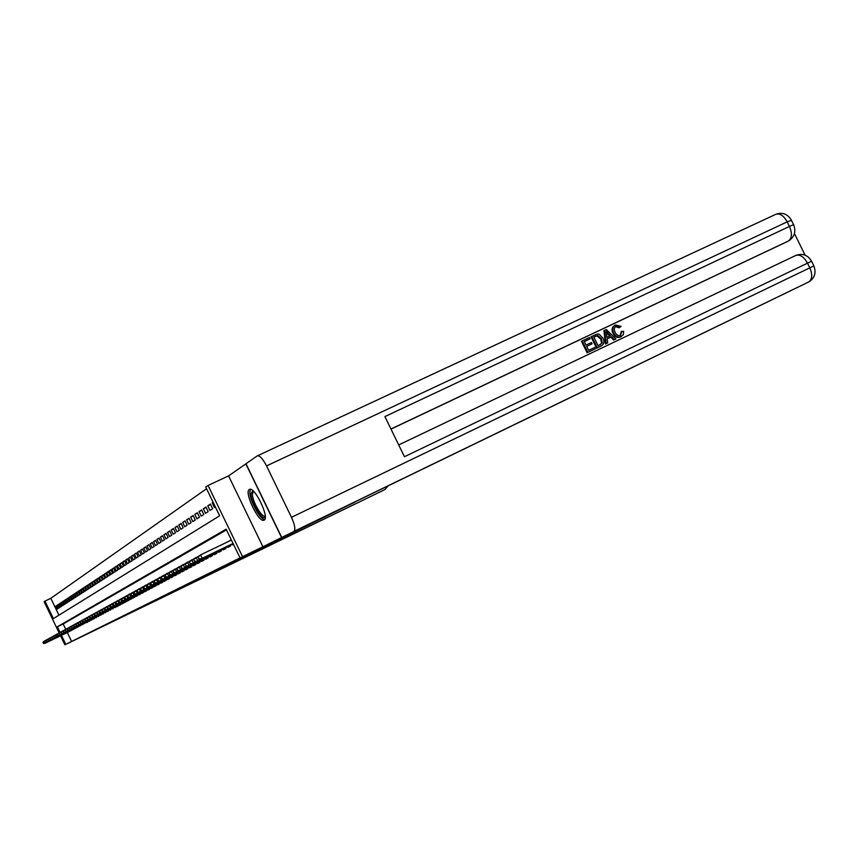 <?xml version="1.0" encoding="UTF-8"?>
<svg xmlns="http://www.w3.org/2000/svg" width="858" height="858" viewBox="0 0 858 858"><rect width="100%" height="100%" fill="white"/><g stroke="black" fill="none" stroke-linecap="round" stroke-linejoin="round"><path stroke-width="1.29" d="M249.292 489.51C243.79 492.106 259.127 523.745 264.135 520.12L264.189 520.087C269.798 517.706 254.354 485.767 249.378 489.457L249.292 489.51M59.127 632.872L44.112 601.694L44.959 601.093L53.4 618.607L219.648 515.787L205.759 487.097L208.065 485.467L242.546 556.649L240.047 557.882L226.137 529.171L57.336 626.78L60.06 632.421M246.01 463.77L228.571 475.89L208.065 485.467M206.553 488.738L50.815 598.316L44.959 601.093M67.171 643.629L355.105 502.059L281.563 537.537L245.838 463.846M71.193 641.677L77.628 638.556L64.854 644.744L60.553 635.81M144.841 605.855L71.214 641.73M232.228 544.197L232.572 544.894L233.505 544.39M227.509 546.728L227.853 547.415L230.663 545.913L230.287 545.13M222.898 549.195L223.23 549.881L225.986 548.412L225.611 547.64M218.382 551.619L218.704 552.295L221.407 550.857L221.042 550.096M213.953 553.989L214.275 554.654L216.924 553.249L216.559 552.498M209.62 556.316L209.942 556.971L212.537 555.587L212.173 554.847M205.384 558.59L205.695 559.244L208.237 557.882L207.883 557.153M201.222 560.821L201.533 561.464L204.022 560.135L203.668 559.416M197.147 562.998L197.458 563.642L199.893 562.344L199.549 561.625M193.157 565.143L193.458 565.776L195.849 564.5L195.506 563.792M189.232 567.245L189.543 567.867L191.881 566.612L191.548 565.915M185.392 569.304L185.693 569.916L187.999 568.693L187.655 568.007M181.628 571.321L181.928 571.932L184.18 570.731L183.848 570.044M177.938 573.294L178.228 573.905L180.437 572.726L180.116 572.05M174.313 575.246L174.603 575.847L176.769 574.688L176.448 574.013M170.753 577.144L171.042 577.745L173.166 576.608L172.855 575.943M167.267 579.021L167.546 579.611L169.637 578.496L169.326 577.842M163.835 580.855L164.114 581.434L166.173 580.34L165.851 579.697M160.467 582.657L160.757 583.236L162.763 582.164L162.452 581.52M157.164 584.427L157.443 585.006L159.427 583.944L159.116 583.311M153.925 586.175L154.193 586.733L156.135 585.703L155.834 585.07M150.74 587.88L151.008 588.438L152.917 587.419L152.617 586.797M147.608 589.553L147.876 590.111L149.742 589.114L149.453 588.502M144.53 591.205L144.798 591.752L146.632 590.776L146.343 590.165M141.506 592.824L141.763 593.371L143.576 592.406L143.286 591.805M138.535 594.422L138.792 594.959L140.573 594.015L140.283 593.414M135.607 595.988L135.864 596.525L137.612 595.591L137.334 595.002M132.733 597.522L132.99 598.058L134.717 597.136L134.427 596.557M129.912 599.045L130.169 599.57L131.853 598.67L131.574 598.08M127.134 600.525L127.381 601.05L129.043 600.16L128.775 599.592M124.399 601.994L124.646 602.509L126.287 601.64L126.008 601.072M121.707 603.431L121.954 603.946L123.573 603.088L123.295 602.53M119.069 604.847L119.316 605.362L120.892 604.515L120.624 603.957M116.463 606.252L116.709 606.756L118.265 605.92L117.996 605.373M113.9 607.625L115.68 607.303L115.412 606.756M111.379 608.976L113.127 608.665L112.87 608.118M108.902 610.306L110.618 609.995L110.36 609.459M106.456 611.615L108.151 611.314L107.893 610.789M104.054 612.902L105.727 612.612L105.47 612.086M101.684 614.167L103.335 613.888L103.078 613.373M99.346 615.422L100.976 615.154L100.729 614.628M97.051 616.655L98.659 616.387L98.402 615.872M94.788 617.867L96.375 617.61L96.128 617.095M92.557 619.058L94.123 618.811L93.876 618.307M90.358 620.237L91.903 620.002L91.656 619.497M88.192 621.396L89.715 621.16L89.468 620.666M86.057 622.543L87.559 622.318L87.323 621.825M83.955 623.669L85.199 622.962M81.885 624.774L83.108 624.077M79.848 625.879L81.049 625.182M77.831 626.951L79.022 626.276M75.836 628.024L77.016 627.348M73.885 629.064L75.043 628.41M71.954 630.104L73.091 629.45M70.045 631.123L71.171 630.48M56.832 605.694L55.684 606.241L56.757 605.534L58.172 608.472L57.089 609.169L55.684 606.241M58.644 604.504L57.475 605.062L58.569 604.343L59.985 607.292L58.891 608L57.475 605.062M60.478 603.292L59.299 603.86L60.403 603.131L61.83 606.102L60.725 606.82L59.299 603.86M62.334 602.069L61.143 602.638L62.259 601.898L63.706 604.901L62.58 605.619L61.143 602.638M64.221 600.825L63.009 601.404L64.146 600.654L65.594 603.678L64.457 604.407L63.009 601.404M66.141 599.57L64.908 600.15L66.055 599.399L67.525 602.434L66.366 603.185L64.908 600.15M68.082 598.283L66.827 598.884L67.996 598.112L69.466 601.179L68.297 601.93L66.827 598.884M70.045 596.996L68.779 597.597L69.959 596.814L71.45 599.903L70.259 600.664L68.779 597.597M72.04 595.677L70.753 596.289L71.954 595.495L73.456 598.605L72.244 599.377L70.753 596.289M74.067 594.347L72.758 594.969L73.981 594.165L75.493 597.286L74.26 598.08L72.758 594.969M76.126 592.985L74.796 593.618L76.03 592.803L77.552 595.956L76.308 596.76L74.796 593.618M78.207 591.612L76.866 592.256L78.121 591.43L79.644 594.605L78.389 595.42L76.866 592.256M80.33 590.218L78.957 590.872L80.234 590.036L81.778 593.232L80.491 594.058L78.957 590.872M82.475 588.813L81.092 589.467L82.379 588.62L83.934 591.838L82.636 592.674L81.092 589.467M84.652 587.376L83.247 588.041L84.556 587.172L86.122 590.422L84.803 591.269L83.247 588.041M86.873 585.917L85.435 586.593L86.776 585.714L88.353 588.985L87.012 589.854L85.435 586.593M89.114 584.437L87.666 585.124L89.017 584.234L90.605 587.526L89.253 588.406L87.666 585.124M91.398 582.936L89.929 583.633L91.302 582.721L92.9 586.046L91.527 586.936L89.929 583.633M93.715 581.402L92.224 582.121L93.619 581.198L95.227 584.545L93.833 585.446L92.224 582.121M96.075 579.858L94.552 580.576L95.967 579.643L97.597 583.011L96.171 583.933L94.552 580.576M98.466 578.281L96.922 579.011L98.359 578.067L100 581.467L98.552 582.4L96.922 579.011M100.89 576.683L99.324 577.423L100.794 576.458L102.445 579.89L100.976 580.834L99.324 577.423M103.368 575.053L101.77 575.815L103.26 574.828L104.923 578.281L103.432 579.247L101.77 575.815M105.877 573.401L104.258 574.174L105.759 573.176L107.443 576.662L105.931 577.638L104.258 574.174M108.419 571.728L106.778 572.511L108.312 571.492L110.006 574.999L108.462 575.997L106.778 572.511M111.014 570.023L109.341 570.817L110.907 569.787L112.612 573.326L111.047 574.334L109.341 570.817M113.653 568.286L111.948 569.09L113.535 568.05L115.262 571.61L113.664 572.64L111.948 569.09M116.334 566.516L114.607 567.342L116.216 566.28L117.954 569.873L116.334 570.924L114.607 567.342M119.058 564.725L117.299 565.561L118.94 564.478L120.688 568.103L119.037 569.176L117.299 565.561M121.825 562.902L120.034 563.749L121.707 562.655L123.477 566.312L121.793 567.395L120.034 563.749M124.646 561.046L122.823 561.915L124.528 560.789L126.308 564.478L124.603 565.583L122.823 561.915M127.51 559.159L125.665 560.038L127.392 558.901L129.183 562.623L127.456 563.738L125.665 560.038M130.437 557.239L128.55 558.129L130.309 556.971L132.121 560.724L130.352 561.872L128.55 558.129M133.398 555.287L131.488 556.199L133.269 555.019L135.103 558.805L133.301 559.963L131.488 556.199M136.422 553.292L134.47 554.225L136.293 553.024L138.138 556.842L136.304 558.022L134.47 554.225M139.5 551.276L137.516 552.209L139.361 550.997L141.227 554.847L139.371 556.048L137.516 552.209M142.632 549.217L140.605 550.171L142.492 548.927L144.38 552.82L142.482 554.043L140.605 550.171M145.828 547.114L143.758 548.09L145.678 546.825L147.576 550.75L145.646 551.994L143.758 548.09M149.067 544.98L146.975 545.967L148.927 544.68L150.847 548.637L148.874 549.914L146.975 545.967M152.381 542.803L150.247 543.811L152.231 542.492L154.172 546.492L152.166 547.79L150.247 543.811M155.748 540.583L153.571 541.612L155.598 540.272L157.55 544.304L155.512 545.624L153.571 541.612M159.191 538.32L156.971 539.371L159.03 538.009L161.004 542.084L158.923 543.425L156.971 539.371M162.688 536.014L160.425 537.087L162.527 535.692L164.522 539.811L162.398 541.173L160.425 537.087M166.259 533.665L163.953 534.759L166.098 533.344L168.104 537.494L165.948 538.888L163.953 534.759M169.895 531.274L167.546 532.389L169.734 530.941L171.761 535.135L169.562 536.561L167.546 532.389M173.606 528.839L171.203 529.965L173.445 528.496L175.493 532.732L173.241 534.18L171.203 529.965M177.392 526.351L174.946 527.498L177.22 525.997L179.29 530.276L176.995 531.756L174.946 527.498M181.252 523.809L178.754 524.989L181.081 523.455L183.172 527.767L180.834 529.279L178.754 524.989M185.189 521.214L182.647 522.415L185.017 520.849L187.119 525.214L184.738 526.758L182.647 522.415M189.21 518.575L186.604 519.798L189.028 518.2L191.162 522.608L188.728 524.184L186.604 519.798M193.307 515.873L190.658 517.127L193.125 515.497L195.281 519.948L192.803 521.557L190.658 517.127M197.501 513.116L194.787 514.392L197.308 512.73L199.496 517.235L196.954 518.865L194.787 514.392M201.78 510.306L199.013 511.615L201.587 509.909L203.786 514.457L201.201 516.13L199.013 511.615M206.145 507.432L203.325 508.762L205.952 507.024L208.172 511.625L205.534 513.331L203.325 508.762M210.607 504.493L207.722 505.855L210.414 504.086L212.666 508.73L209.963 510.478L207.722 505.855M213.181 502.434L212.226 502.885L213.116 502.295M50.815 598.316L58.934 615.175M212.226 502.885L214.479 507.55L215.379 506.971M67.31 632.55L71.611 641.462L240.047 557.882M226.48 529.89L63.17 623.97L65.734 629.279M68.168 632.131L69.273 631.499M225.633 542.835L228.507 541.452M230.448 540.529L231.242 539.714M228.571 475.89L262.923 546.771L281.563 537.537M262.923 546.771L242.546 556.649M71.611 641.462L64.854 644.744M61.476 635.36L65.776 644.294M63.17 623.97L57.336 626.78M228.485 541.409L225.611 542.792M231.263 539.768L230.309 540.229M42.9 642.299L43.64 643.382L42.9 642.299L44.455 640.947L45.474 643.071L69.305 631.563M43.072 642.202L45.656 640.368M43.64 643.382L69.316 631.574M43.468 643.479L45.163 643.243M265.24 516.677C263.074 522.265 250.697 502.402 250.911 493.725L252.885 490.712M253.485 491.269L252.391 494.047C252.209 501.329 262.151 518.393 265.143 515.883L265.143 515.883M250.418 489.328L249.828 492.202C249.657 500.418 260.21 519.734 264.757 519.465M144.884 605.941L384.92 489.564L388.148 485.971M620.28 335.446L621.246 331.542L623.691 331.338L623.294 334.727L620.559 336.99C617.288 338.159 614.746 336.937 612.944 333.322C611.304 329.794 611.936 327.134 614.821 325.343L614.971 325.268M621.289 336.593C618.017 337.773 615.476 336.55 613.663 332.925C612.033 329.397 612.655 326.737 615.551 324.946L621.095 326.394L619.101 327.81L615.551 326.619M607.711 342.889L605.458 344.004L603.946 330.684L604.665 330.276L606.295 329.515L615.926 338.974L614.403 339.704L611.518 336.744L607.164 338.824L607.711 342.889L606.177 343.618L604.665 330.276M615.926 338.974L613.674 340.09L610.799 337.14L607.164 338.867M590.122 338.792L584.309 341.548L586.025 345.077L591.452 342.503L592.095 343.822L586.679 346.396L588.609 350.364L594.691 347.469L595.334 348.788L594.626 349.174L587.097 352.756L581.499 341.312L589.478 337.473L590.122 338.792L584.33 341.602M592.095 343.822L586.69 346.439M805.083 255.148L794.454 233.537M787.665 241.366L390.948 429.011M391.001 429.107L786.893 241.774M601.018 346.074L596.6 348.23L591.012 336.808L597.136 334.052L599.034 334.159L602.917 338.063C604.708 341.699 604.075 344.369 600.997 346.085L597.318 347.844L591.72 336.411M281.735 537.451L808.676 281.971L281.735 537.451L245.989 463.738L257.228 455.898L775.771 214.328C779.868 213.106 783.686 215.615 787.204 221.857L266.538 465.905C262.848 458.816 259.802 455.459 257.389 455.802M293.865 531.434L293.994 531.359C295.635 529.375 294.798 524.688 291.473 517.31L266.538 465.905M791.451 220.324L787.204 221.857L789.457 226.448L384.91 416.58L404.44 456.724L807.517 263.159L809.78 267.75C812.601 274.431 812.312 279.129 808.912 281.842L809.716 281.37M595.334 348.788L587.097 352.756M587.805 352.381L582.196 340.926M598.123 345.838L602.273 342.857L601.458 338.717L597.726 335.489L593.822 337.044L598.123 345.838M600.997 346.085L600.278 346.471M597.318 347.844L596.6 348.23M600.246 344.819L601.555 343.254L600.75 339.114L597.007 335.875L593.843 337.087M602.273 342.857L601.555 343.254M601.458 338.717L600.75 339.114M597.726 335.489L597.007 335.875M595.902 336.057L595.195 336.443M606.456 333.644L606.949 337.301L610.446 335.639L606.123 331.209L606.456 333.644M606.177 343.618L605.458 344.004M611.518 336.744L610.799 337.14M614.403 339.704L613.674 340.09M609.684 336.004L606.391 332.614M619.83 327.413L616.119 326.287C614.092 327.67 613.749 329.654 615.1 332.239C616.28 334.952 618.092 335.993 620.516 335.349L621.975 331.145M613.663 332.925L612.944 333.322M45.367 642.449L47.211 642.138L45.184 642.535L44.616 641.355L46.182 639.993L47.211 642.138L71.203 630.544M44.788 641.258L47.405 639.403M46.89 642.299L71.203 630.566M47.115 641.494L48.97 641.183L46.933 641.591L46.364 640.4L47.93 639.028L48.97 641.183L73.123 629.515M46.536 640.304L49.174 638.438M48.649 641.355L73.134 629.536M48.123 639.425L49.71 638.052L50.751 640.218L75.075 628.474L50.429 640.39L48.885 640.529L48.305 639.328L48.885 640.529M48.305 639.328L50.965 637.44M48.702 640.626L50.429 640.39M49.914 638.438L51.512 637.054L52.563 639.242L77.048 627.413L52.241 639.414L50.676 639.553L50.096 638.341L50.676 639.553M50.096 638.341L52.788 636.443M50.504 639.65L52.241 639.414M51.737 637.44L53.346 636.046L54.397 638.245L79.054 626.34L54.065 638.427L52.499 638.567L51.92 637.344L52.499 638.567M51.92 637.344L54.633 635.424M52.317 638.663L54.065 638.427M53.571 636.432L55.202 635.027L56.263 637.237L81.081 625.257L55.931 637.419L54.354 637.558L53.764 636.325L54.354 637.558M53.764 636.325L56.51 634.394M54.161 637.655L55.931 637.419M55.448 635.403L56.231 636.539L55.448 635.403L57.078 633.987L58.151 636.218L83.14 624.152M55.631 635.306L58.408 633.343M56.231 636.539L83.151 624.163M56.038 636.647L57.808 636.4M57.336 634.362L58.13 635.51L57.336 634.362L58.987 632.936L60.071 635.177L85.232 623.037M57.529 634.255L60.339 632.282M58.13 635.51L59.728 635.37L85.242 623.047M57.936 635.606L59.728 635.37M59.266 633.311L60.929 631.863L62.012 634.126L87.355 621.9L61.669 634.319L60.06 634.459L59.459 633.204L60.06 634.459M59.459 633.204L62.302 631.209M59.867 634.566L61.669 634.319M61.218 632.239L62.891 630.78L63.985 633.065L89.511 620.742L63.631 633.258L62.023 633.397L61.411 632.131L62.023 633.397M61.411 632.131L64.286 630.115M61.819 633.504L63.631 633.258M63.192 631.145L64.886 629.686L65.991 631.981L91.699 619.573L65.626 632.174L64.007 632.314L63.395 631.038L64.007 632.314M63.395 631.038L66.302 629M63.814 632.421L65.626 632.174M65.208 630.04L66.913 628.571L68.029 630.877L93.908 618.382L67.653 631.08L66.023 631.22L65.412 629.933L66.023 631.22M65.412 629.933L68.34 627.874M65.819 631.327L67.653 631.08M67.246 628.925L68.962 627.434L70.088 629.761L96.16 617.181L69.713 629.965L68.072 630.104L67.45 628.807L68.072 630.104M67.45 628.807L70.42 626.737M67.868 630.212L69.713 629.965M69.316 627.788L70.152 628.968L69.316 627.788L71.053 626.286L72.179 628.635L98.445 615.958M69.53 627.67L72.533 625.568M70.152 628.968L71.804 628.839L98.456 615.969M69.948 629.086L71.804 628.839M71.418 626.63L72.265 627.82L71.418 626.63L73.166 625.117L74.314 627.477L100.761 614.714M71.632 626.512L74.667 624.399M72.265 627.82L73.927 627.691L100.772 614.736M72.051 627.938L73.927 627.691M73.552 625.45L75.322 623.927L76.469 626.319L103.121 613.449L76.072 626.522L74.41 626.662L73.767 625.332L74.41 626.662M73.767 625.332L76.845 623.198M74.196 626.78L76.072 626.522M75.718 624.259L77.499 622.726L78.657 625.128L105.513 612.172L78.26 625.343L76.587 625.482L75.944 624.141L76.587 625.482M75.944 624.141L79.054 621.986M76.362 625.6L78.26 625.343M77.928 623.058L79.719 621.503L80.888 623.927L107.936 610.875L80.48 624.141L78.797 624.281L78.153 622.929L78.797 624.281M78.153 622.929L81.296 620.752M78.571 624.399L80.48 624.141M80.159 621.825L81.971 620.259L83.151 622.704L110.403 609.555L82.743 622.919L81.038 623.058L80.384 621.696L81.038 623.058M80.384 621.696L83.569 619.497M80.813 623.176L82.743 622.919M82.432 620.581L84.266 619.004L85.446 621.46L112.913 608.204L85.028 621.685L83.323 621.814L82.668 620.452L83.323 621.814M82.668 620.452L85.886 618.221M83.097 621.943L85.028 621.685M84.749 619.304L85.639 620.559L84.749 619.304L86.583 617.717L87.784 620.195L115.455 606.842M84.974 619.176L88.235 616.923M85.639 620.559L87.355 620.431L115.465 606.863M85.403 620.688L87.355 620.431M87.087 618.017L88.953 616.419L90.154 618.918L118.039 605.458L89.725 619.144L87.999 619.272L87.323 617.889L87.999 619.272M87.323 617.889L90.626 615.604M87.763 619.401L89.725 619.144M89.479 616.709L90.39 617.975L89.479 616.709L91.356 615.089L92.567 617.61L120.667 604.053M89.715 616.58L93.05 614.274M90.39 617.975L92.128 617.846L120.678 604.075M90.144 618.103L92.128 617.846M91.903 615.379L93.79 613.749L95.013 616.28L123.338 602.627L94.573 616.527L92.825 616.655L92.138 615.24L92.825 616.655M92.138 615.24L95.528 612.912M92.578 616.784L94.573 616.527M94.359 614.028L96.268 612.376L97.512 614.939L126.062 601.168L97.051 615.186L95.292 615.315L94.605 613.888L95.292 615.315M94.605 613.888L98.037 611.529M95.045 615.443L97.051 615.186M96.868 612.644L98.799 610.993L100.043 613.567L128.818 599.688L99.582 613.813L97.812 613.942L97.115 612.505L97.812 613.942M97.115 612.505L100.59 610.124M97.555 614.081L99.582 613.813M99.41 611.25L101.362 609.577L102.617 612.172L131.628 598.187L102.145 612.43L100.365 612.558L99.667 611.111L100.365 612.558M99.667 611.111L103.185 608.697M100.107 612.698L102.145 612.43M102.005 609.824L102.971 611.143L102.005 609.824L103.968 608.14L105.234 610.757L134.481 596.653M102.263 609.684L105.824 607.239M102.971 611.143L104.762 611.014L134.492 596.675M102.703 611.282L104.762 611.014M104.633 608.376L105.609 609.706L104.633 608.376L106.617 606.67L107.893 609.319L137.377 595.098M104.901 608.236L108.505 605.769M105.609 609.706L107.411 609.577L137.398 595.13M105.341 609.845L107.411 609.577M107.314 606.906L109.32 605.19L110.607 607.85L140.337 593.521L110.114 608.118L108.301 608.247L107.582 606.756L108.301 608.247M107.582 606.756L111.24 604.257M108.033 608.386L110.114 608.118M110.038 605.416L112.066 603.667L113.363 606.359L143.34 591.913L112.859 606.638L111.036 606.756L110.317 605.255L111.036 606.756M110.317 605.255L114.017 602.734M110.757 606.906L112.859 606.638M112.816 603.882L113.824 605.244L112.816 603.882L114.854 602.134L116.173 604.847L146.396 590.272M113.095 603.732L116.849 601.179M113.824 605.244L115.658 605.126L146.407 590.304M113.546 605.394L115.658 605.126M115.637 602.337L116.656 603.7L115.637 602.337L117.696 600.568L119.026 603.303L149.507 588.609M115.916 602.177L119.723 599.592M116.656 603.7L118.511 603.582L149.517 588.631M116.366 603.86L118.511 603.582M118.511 600.761L120.592 598.97L121.933 601.737L152.67 586.915L121.407 602.016L119.541 602.134L118.801 600.6L119.541 602.134M118.801 600.6L122.651 597.972M119.251 602.295L121.407 602.016M121.428 599.152L123.541 597.34L124.893 600.139L155.888 585.188L124.356 600.428L122.48 600.536L121.729 598.991L122.48 600.536M121.729 598.991L125.643 596.331M122.179 600.697L124.356 600.428M124.41 597.511L126.544 595.688L127.896 598.509L159.17 583.429L127.349 598.798L125.472 598.916L124.71 597.35L125.472 598.916M124.71 597.35L128.679 594.658M125.161 599.077L127.349 598.798M127.445 595.849L128.518 597.254L127.445 595.849L129.59 594.004L130.963 596.846L162.516 581.638M127.745 595.677L131.767 592.964M128.518 597.254L130.416 597.147L162.527 581.67M128.207 597.425L130.416 597.147M130.534 594.154L132.711 592.288L134.095 595.162L165.916 579.826L133.526 595.463L131.617 595.57L130.845 593.983L131.617 595.57M130.845 593.983L134.921 591.226M131.306 595.742L133.526 595.463M133.676 592.428L135.875 590.54L137.269 593.436L169.38 577.97L136.701 593.747L134.77 593.854L133.998 592.245L134.77 593.854M133.998 592.245L138.138 589.457M134.459 594.026L136.701 593.747M136.883 590.658L137.988 592.106L136.883 590.658L139.103 588.76L140.519 591.688L172.908 576.072M137.205 590.486L141.409 587.655M137.988 592.106L139.929 591.999L172.93 576.104M137.666 592.288L139.929 591.999M140.154 588.867L142.396 586.947L143.822 589.896L176.512 574.152L143.222 590.218L141.27 590.325L140.487 588.685L141.27 590.325M140.487 588.685L144.745 585.821M140.937 590.508L143.222 590.218M143.479 587.033L144.616 588.502L143.479 587.033L145.753 585.102L147.19 588.073L180.18 572.179M143.822 586.851L148.144 583.944M144.616 588.502L146.579 588.406L180.191 572.211M144.283 588.695L146.579 588.406M146.879 585.177L149.174 583.215L150.622 586.218L183.912 570.184L150 586.561L148.026 586.658L147.222 584.984L148.026 586.658M147.222 584.984L151.609 582.035M147.683 586.84L150 586.561M150.332 583.268L152.66 581.295L154.129 584.33L187.73 568.135L153.485 584.673L151.501 584.77L150.686 583.075L151.501 584.77M150.686 583.075L155.148 580.094M151.147 584.952L153.485 584.673M153.861 581.338L156.21 579.332L157.69 582.4L191.613 566.055L157.046 582.743L155.041 582.839L154.226 581.134L155.041 582.839M154.226 581.134L158.751 578.11M154.687 583.032L157.046 582.743M157.464 579.354L158.666 580.877L157.464 579.354L159.835 577.327L161.336 580.426L195.581 563.942M157.829 579.15L162.43 576.083M158.666 580.877L160.671 580.78L195.592 563.963M158.301 581.07L160.671 580.78M161.143 577.337L162.344 578.871L161.143 577.337L163.535 575.289L165.047 578.421L199.624 561.775M161.508 577.134L166.184 574.023M162.344 578.871L164.382 578.785L199.635 561.808M161.98 579.075L164.382 578.785M164.886 575.278L166.109 576.823L164.886 575.278L167.321 573.208L168.844 576.372L203.743 559.566M165.262 575.075L170.013 571.911M166.109 576.823L168.157 576.737L203.764 559.598M165.733 577.037L168.157 576.737M168.715 573.176L171.171 571.085L172.715 574.27L207.958 557.303L172.008 574.656L169.959 574.742L169.101 572.962L169.959 574.742M169.101 572.962L173.927 569.755M169.562 574.946L172.008 574.656M172.619 571.031L175.107 568.918L176.662 572.136L212.248 555.008L175.944 572.522L173.874 572.608L173.005 570.817L173.874 572.608M173.005 570.817L177.917 567.567M173.477 572.822L175.944 572.522M176.598 568.843L177.885 570.431L176.598 568.843L179.118 566.698L180.695 569.959L216.645 552.659M177.005 568.618L181.993 565.315M177.885 570.431L179.966 570.356L216.656 552.691M177.477 570.656L179.966 570.356M180.673 566.602L181.971 568.21L180.673 566.602L183.226 564.435L184.813 567.728L221.117 550.257M181.081 566.377L186.165 563.03M181.971 568.21L184.062 568.135L221.139 550.289M181.553 568.436L184.062 568.135M184.835 564.317L187.409 562.129L189.028 565.454L225.697 547.812L188.256 565.872L186.143 565.937L185.253 564.092L186.143 565.937M185.253 564.092L190.412 560.682M185.725 566.173L188.256 565.872M189.082 561.99L190.412 563.62L189.082 561.99L191.699 559.77L193.318 563.127L230.373 545.302M189.511 561.754L194.766 558.29M190.412 563.62L192.546 563.556L230.394 545.345M189.983 563.856L192.546 563.556M193.425 559.598L194.777 561.25L193.425 559.598L196.074 557.357L197.715 560.757L233.172 543.693M193.865 559.362L199.206 555.845M194.777 561.25L196.922 561.186L233.194 543.736M194.337 561.486L196.922 561.186M197.866 557.164L199.238 558.826L197.866 557.164L200.547 554.89L202.209 558.322L233.065 543.479M198.316 556.917L200.547 554.89L231.413 540.068M199.238 558.826L201.394 558.773L233.086 543.522M198.788 559.073L201.394 558.773M67.385 643.629L384.92 489.564M291.473 517.31L813.867 265.894M257.593 455.727L775.771 214.328C782.314 211.99 787.483 213.889 791.301 220.023L793.693 224.882M398.702 444.937L795.656 255.512C799.881 254.129 803.828 256.681 807.517 263.159L811.582 261.24C807.764 254.976 802.53 253.024 795.892 255.394M786.979 241.742L788.566 240.883C794.562 236.98 796.224 231.553 793.553 224.603L789.457 226.448C792.352 233.344 792.02 238.17 788.481 240.916L790.197 239.854M811.625 261.336L813.834 265.819C816.398 272.64 814.757 277.981 808.912 281.842L293.994 531.359M607.99 333.119L607.26 333.515"/></g></svg>
